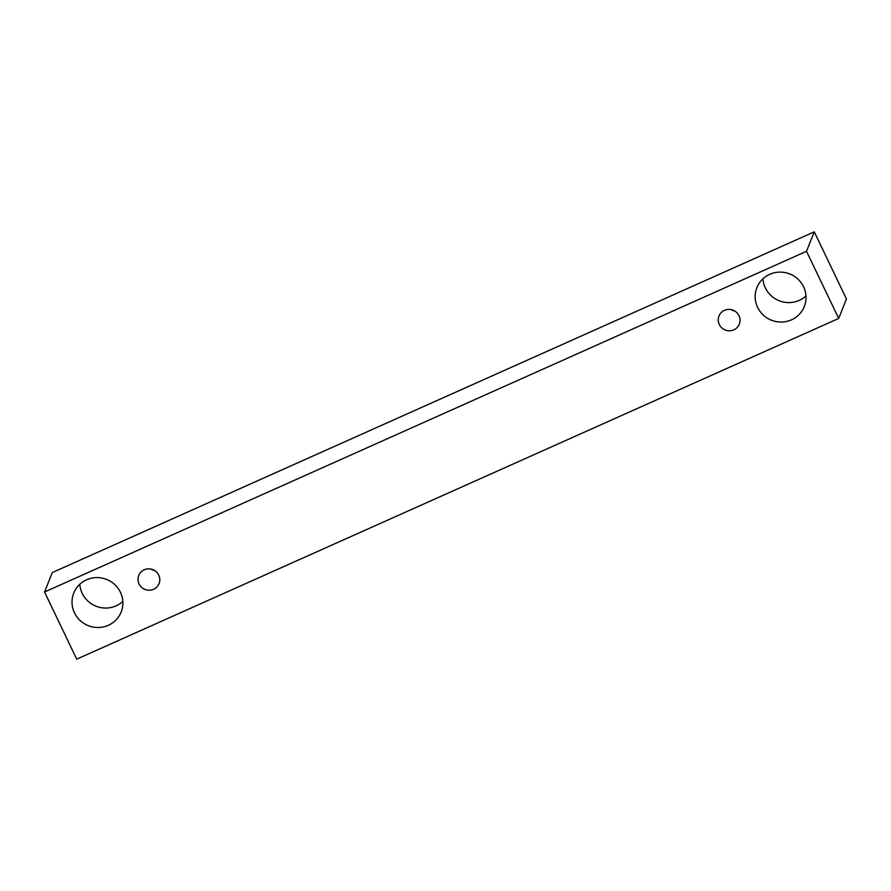 <?xml version="1.0" encoding="UTF-8"?>
<svg xmlns="http://www.w3.org/2000/svg" width="891" height="891" viewBox="0 0 891 891"><rect width="100%" height="100%" fill="white"/><g stroke="black" fill="none" stroke-linecap="round" stroke-linejoin="round"><path stroke-width="1.34" d="M153.575 589.285A10.937 10.659 21.8 0 1 138.751 575.475A10.937 10.659 21.8 0 1 152.862 569.639A10.937 10.659 21.8 0 1 153.575 589.285M150.902 569.059A10.937 10.659 -158.2 0 0 154.678 570.563M79.822 584.229A25.527 24.87 -158.2 0 0 116.108 605.835A25.527 24.87 -158.2 0 0 122.847 601.403M762.963 278.772A25.527 24.87 -158.2 0 0 799.249 300.367A25.527 24.87 -158.2 0 0 805.987 295.935M731.132 309.6A10.937 10.659 -158.2 0 0 734.908 311.115M814.274 231.838L52.313 572.557L44.55 592.003L76.726 659.162L838.687 318.443L806.511 251.295L814.274 231.838L846.45 298.997L838.687 318.443M108.357 625.293A25.527 24.87 21.8 0 1 80.123 620.504A25.527 24.87 21.8 0 1 73.741 593.083A25.527 24.87 21.8 0 1 106.675 579.451A25.527 24.87 21.8 0 1 121.165 612.006A25.527 24.87 21.8 0 1 108.357 625.293M791.498 319.824A25.527 24.87 21.8 0 1 763.264 315.035A25.527 24.87 21.8 0 1 756.882 287.615A25.527 24.87 21.8 0 1 789.816 273.983A25.527 24.87 21.8 0 1 804.306 306.537A25.527 24.87 21.8 0 1 791.498 319.824M733.805 329.837A10.937 10.659 21.8 0 1 718.981 316.027A10.937 10.659 21.8 0 1 733.093 310.191A10.937 10.659 21.8 0 1 733.805 329.837M806.511 251.295L44.55 592.003"/></g></svg>
